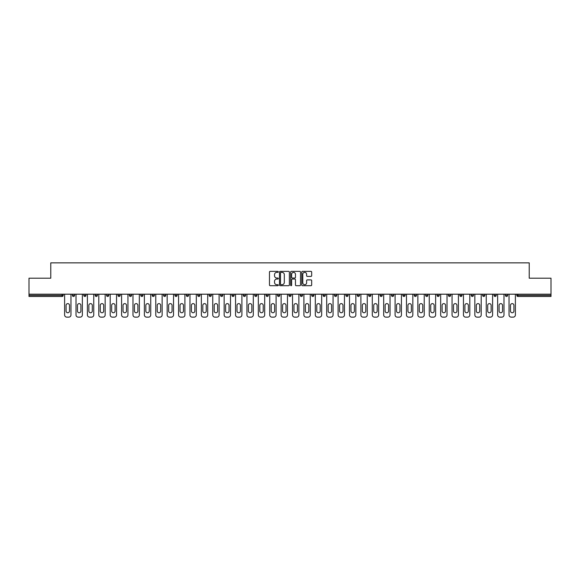 <?xml version="1.0" encoding="UTF-8"?>
<svg xmlns="http://www.w3.org/2000/svg" width="580" height="580" viewBox="0 0 580 580"><rect width="100%" height="100%" fill="white"/><g stroke="black" fill="none" stroke-linecap="round" stroke-linejoin="round"><path stroke-width="0.87" d="M278.313 271.861A0.5 0.5 0 0 0 277.813 271.36L270.193 271.36A0.718 0.718 0 0 0 269.475 272.078L269.475 284.983A0.718 0.718 0 0 0 270.193 285.701L277.813 285.701A0.5 0.5 0 0 0 278.313 285.2A0.5 0.5 0 0 0 277.813 284.7L276.827 284.7A2.291 2.291 0 0 1 274.529 282.402L274.529 281.329A2.291 2.291 0 0 1 276.827 279.031L277.813 279.031A0.5 0.5 0 0 0 278.313 278.531A0.5 0.5 0 0 0 277.813 278.03L276.827 278.03A2.291 2.291 0 0 1 274.529 275.732L274.529 274.659A2.291 2.291 0 0 1 276.827 272.368L277.813 272.368A0.5 0.5 0 0 0 278.313 271.861M310.952 276.413A0.718 0.718 0 0 0 311.67 275.696L311.67 272.078A0.718 0.718 0 0 0 310.952 271.36L302.492 271.36A0.718 0.718 0 0 0 301.774 272.078L301.774 284.983A0.718 0.718 0 0 0 302.492 285.701L310.952 285.701A0.718 0.718 0 0 0 311.67 284.983L311.67 280.611A0.718 0.718 0 0 0 310.952 279.894L307.335 279.894A0.718 0.718 0 0 0 306.617 280.611L306.617 282.779A1.921 1.921 0 0 1 304.696 284.7A1.921 1.921 0 0 1 302.782 282.779L302.782 274.282A1.921 1.921 0 0 1 304.696 272.368A1.921 1.921 0 0 1 306.617 274.282L306.617 275.696A0.718 0.718 0 0 0 307.335 276.413L310.952 276.413M29 294.198L29 278.204L50.772 278.204L50.772 262.863L529.228 262.863L529.228 278.204L551 278.204L551 294.198L29 294.198L29 295.372L62.089 295.372L62.089 294.198M289.369 272.078A0.718 0.718 0 0 0 288.659 271.36L280.198 271.36A0.718 0.718 0 0 0 279.48 272.078L279.48 284.983A0.718 0.718 0 0 0 280.198 285.701L288.659 285.701A0.718 0.718 0 0 0 289.369 284.983L289.369 272.078M291.341 271.36L299.802 271.36A0.718 0.718 0 0 1 300.52 272.078L300.52 284.983A0.718 0.718 0 0 1 299.802 285.701L296.184 285.701A0.718 0.718 0 0 1 295.466 284.983L295.466 279.748A0.718 0.718 0 0 0 294.749 279.031L292.349 279.031A0.718 0.718 0 0 0 291.631 279.748L291.631 285.2A0.5 0.5 0 0 1 291.131 285.701A0.5 0.5 0 0 1 290.631 285.2L290.631 272.078A0.718 0.718 0 0 1 291.341 271.36M63.184 294.198L63.184 295.372A1.095 1.095 0 0 1 62.089 296.467L29 296.467L29 295.372M551 294.198L551 296.467L517.911 296.467A1.095 1.095 0 0 1 516.816 295.372L516.816 294.198M74.581 294.198L74.581 295.372L72.391 295.372A1.095 1.095 0 0 0 73.486 296.467A1.095 1.095 0 0 1 72.391 295.372L72.391 294.198M83.788 295.372A1.095 1.095 0 0 0 84.883 296.467A1.095 1.095 0 0 0 85.978 295.372L85.978 294.198L85.978 295.372L83.788 295.372A1.095 1.095 0 0 0 84.883 296.467A1.095 1.095 0 0 1 83.788 295.372L83.788 294.198M97.375 294.198L97.375 295.372L95.178 295.372A1.095 1.095 0 0 0 96.28 296.467A1.095 1.095 0 0 1 95.178 295.372L95.178 294.198M106.575 295.372A1.095 1.095 0 0 0 107.67 296.467A1.095 1.095 0 0 0 108.772 295.372A1.095 1.095 0 0 1 107.67 296.467A1.095 1.095 0 0 0 108.772 295.372L108.772 294.198L108.772 295.372L106.575 295.372A1.095 1.095 0 0 0 107.67 296.467A1.095 1.095 0 0 1 106.575 295.372L106.575 294.198M117.972 294.198L117.972 295.372L117.972 294.198M120.162 294.198L120.162 295.372L120.162 294.198M129.369 294.198L129.369 295.372L129.369 294.198M131.559 294.198L131.559 295.372A1.095 1.095 0 0 1 130.464 296.467A1.095 1.095 0 0 1 129.369 295.372L131.559 295.372A1.095 1.095 0 0 1 130.464 296.467M141.861 296.467A1.095 1.095 0 0 0 142.956 295.372L142.956 294.198L142.956 295.372A1.095 1.095 0 0 1 141.861 296.467A1.095 1.095 0 0 1 140.766 295.372L140.766 294.198M153.258 296.467A1.095 1.095 0 0 0 154.352 295.372L154.352 294.198L154.352 295.372A1.095 1.095 0 0 1 153.258 296.467A1.095 1.095 0 0 1 152.156 295.372L152.156 294.198M164.647 296.467A1.095 1.095 0 0 0 165.742 295.372L165.742 294.198L165.742 295.372A1.095 1.095 0 0 1 164.647 296.467A1.095 1.095 0 0 1 163.553 295.372L163.553 294.198M177.139 294.198L177.139 295.372A1.095 1.095 0 0 1 176.044 296.467A1.095 1.095 0 0 1 174.95 295.372L174.95 294.198M188.536 294.198L188.536 295.372A1.095 1.095 0 0 1 187.442 296.467A1.095 1.095 0 0 1 186.347 295.372L186.347 294.198M197.744 294.198L197.744 295.372L197.744 294.198M199.933 294.198L199.933 295.372A1.095 1.095 0 0 1 198.838 296.467A1.095 1.095 0 0 1 197.744 295.372L199.933 295.372A1.095 1.095 0 0 1 198.838 296.467M209.133 294.198L209.133 295.372L209.133 294.198M211.33 294.198L211.33 295.372A1.095 1.095 0 0 1 210.228 296.467A1.095 1.095 0 0 1 209.133 295.372A1.095 1.095 0 0 0 210.228 296.467A1.095 1.095 0 0 1 209.133 295.372L211.33 295.372A1.095 1.095 0 0 1 210.228 296.467M222.72 294.198L222.72 295.372A1.095 1.095 0 0 1 221.625 296.467A1.095 1.095 0 0 1 220.53 295.372L220.53 294.198M231.927 294.198L231.927 295.372L231.927 294.198M234.117 294.198L234.117 295.372A1.095 1.095 0 0 1 233.022 296.467A1.095 1.095 0 0 1 231.927 295.372A1.095 1.095 0 0 0 233.022 296.467A1.095 1.095 0 0 1 231.927 295.372L234.117 295.372A1.095 1.095 0 0 1 233.022 296.467M245.514 294.198L245.514 295.372A1.095 1.095 0 0 1 244.419 296.467A1.095 1.095 0 0 1 243.325 295.372L243.325 294.198M254.721 294.198L254.721 295.372L254.721 294.198M256.911 294.198L256.911 295.372L256.911 294.198M268.308 294.198L268.308 295.372A1.095 1.095 0 0 1 267.206 296.467A1.095 1.095 0 0 1 266.111 295.372L266.111 294.198M277.508 294.198L277.508 295.372L277.508 294.198M279.698 294.198L279.698 295.372A1.095 1.095 0 0 1 278.603 296.467A1.095 1.095 0 0 1 277.508 295.372L279.698 295.372A1.095 1.095 0 0 1 278.603 296.467M288.905 294.198L288.905 295.372L288.905 294.198M291.095 294.198L291.095 295.372A1.095 1.095 0 0 1 290 296.467A1.095 1.095 0 0 1 288.905 295.372L291.095 295.372A1.095 1.095 0 0 1 290 296.467M302.492 294.198L302.492 295.372A1.095 1.095 0 0 1 301.397 296.467A1.095 1.095 0 0 1 300.302 295.372L300.302 294.198M312.794 296.467A1.095 1.095 0 0 0 313.889 295.372L313.889 294.198L313.889 295.372A1.095 1.095 0 0 1 312.794 296.467A1.095 1.095 0 0 1 311.692 295.372L311.692 294.198M323.089 295.372L325.279 295.372A1.095 1.095 0 0 1 324.184 296.467A1.095 1.095 0 0 0 325.279 295.372L325.279 294.198L325.279 295.372A1.095 1.095 0 0 1 324.184 296.467A1.095 1.095 0 0 1 323.089 295.372L323.089 294.198M334.486 294.198L334.486 295.372L334.486 294.198M336.675 294.198L336.675 295.372A1.095 1.095 0 0 1 335.581 296.467A1.095 1.095 0 0 1 334.486 295.372L336.675 295.372A1.095 1.095 0 0 1 335.581 296.467M348.072 294.198L348.072 295.372L345.883 295.372A1.095 1.095 0 0 0 346.978 296.467A1.095 1.095 0 0 1 345.883 295.372L345.883 294.198M357.28 294.198L357.28 295.372L357.28 294.198M359.469 294.198L359.469 295.372A1.095 1.095 0 0 1 358.375 296.467A1.095 1.095 0 0 1 357.28 295.372A1.095 1.095 0 0 0 358.375 296.467A1.095 1.095 0 0 1 357.28 295.372L359.469 295.372A1.095 1.095 0 0 1 358.375 296.467M368.67 295.372A1.095 1.095 0 0 0 369.772 296.467A1.095 1.095 0 0 0 370.867 295.372L370.867 294.198L370.867 295.372L368.67 295.372A1.095 1.095 0 0 0 369.772 296.467A1.095 1.095 0 0 1 368.67 295.372L368.67 294.198M382.256 294.198L382.256 295.372A1.095 1.095 0 0 1 381.161 296.467A1.095 1.095 0 0 1 380.067 295.372L380.067 294.198M391.464 294.198L391.464 295.372L391.464 294.198M393.653 294.198L393.653 295.372A1.095 1.095 0 0 1 392.559 296.467A1.095 1.095 0 0 1 391.464 295.372A1.095 1.095 0 0 0 392.559 296.467A1.095 1.095 0 0 1 391.464 295.372L393.653 295.372A1.095 1.095 0 0 1 392.559 296.467M405.05 294.198L405.05 295.372A1.095 1.095 0 0 1 403.955 296.467A1.095 1.095 0 0 1 402.861 295.372L402.861 294.198M416.447 294.198L416.447 295.372L414.258 295.372A1.095 1.095 0 0 0 415.352 296.467A1.095 1.095 0 0 1 414.258 295.372L414.258 294.198M427.844 294.198L427.844 295.372A1.095 1.095 0 0 1 426.742 296.467A1.095 1.095 0 0 1 425.647 295.372L425.647 294.198M439.234 294.198L439.234 295.372A1.095 1.095 0 0 1 438.139 296.467A1.095 1.095 0 0 1 437.045 295.372L437.045 294.198M450.631 294.198L450.631 295.372L448.441 295.372A1.095 1.095 0 0 0 449.536 296.467A1.095 1.095 0 0 1 448.441 295.372L448.441 294.198M462.028 294.198L462.028 295.372A1.095 1.095 0 0 1 460.933 296.467A1.095 1.095 0 0 1 459.838 295.372L459.838 294.198M473.425 294.198L473.425 295.372L471.228 295.372A1.095 1.095 0 0 0 472.33 296.467A1.095 1.095 0 0 1 471.228 295.372L471.228 294.198M482.625 294.198L482.625 295.372L482.625 294.198M484.822 294.198L484.822 295.372A1.095 1.095 0 0 1 483.72 296.467A1.095 1.095 0 0 1 482.625 295.372L484.822 295.372A1.095 1.095 0 0 1 483.72 296.467M496.212 294.198L496.212 295.372A1.095 1.095 0 0 1 495.117 296.467A1.095 1.095 0 0 1 494.022 295.372L494.022 294.198M507.609 294.198L507.609 295.372A1.095 1.095 0 0 1 506.514 296.467A1.095 1.095 0 0 1 505.419 295.372L505.419 294.198M73.486 296.467A1.095 1.095 0 0 0 74.581 295.372A1.095 1.095 0 0 1 73.486 296.467A1.095 1.095 0 0 1 72.391 295.372M97.375 295.372A1.095 1.095 0 0 1 96.28 296.467A1.095 1.095 0 0 0 97.375 295.372A1.095 1.095 0 0 1 96.28 296.467A1.095 1.095 0 0 1 95.178 295.372M119.067 296.467A1.095 1.095 0 0 1 117.972 295.372L120.162 295.372A1.095 1.095 0 0 1 119.067 296.467A1.095 1.095 0 0 0 120.162 295.372A1.095 1.095 0 0 1 119.067 296.467M255.816 296.467A1.095 1.095 0 0 1 254.721 295.372L256.911 295.372A1.095 1.095 0 0 1 255.816 296.467A1.095 1.095 0 0 0 256.911 295.372M348.072 295.372A1.095 1.095 0 0 1 346.978 296.467A1.095 1.095 0 0 0 348.072 295.372A1.095 1.095 0 0 1 346.978 296.467A1.095 1.095 0 0 1 345.883 295.372M416.447 295.372A1.095 1.095 0 0 1 415.352 296.467A1.095 1.095 0 0 0 416.447 295.372A1.095 1.095 0 0 1 415.352 296.467A1.095 1.095 0 0 1 414.258 295.372M450.631 295.372A1.095 1.095 0 0 1 449.536 296.467A1.095 1.095 0 0 0 450.631 295.372A1.095 1.095 0 0 1 449.536 296.467A1.095 1.095 0 0 1 448.441 295.372M472.33 296.467A1.095 1.095 0 0 0 473.425 295.372A1.095 1.095 0 0 1 472.33 296.467A1.095 1.095 0 0 1 471.228 295.372M517.911 294.198L517.911 296.467A1.095 1.095 0 0 1 516.816 295.372L551 295.372M280.981 272.368A0.5 0.5 0 0 0 280.481 272.868L280.481 284.193A0.5 0.5 0 0 0 280.981 284.7L282.025 284.7A2.291 2.291 0 0 0 284.316 282.402L284.316 274.659A2.291 2.291 0 0 0 282.025 272.368L280.981 272.368M295.466 274.318A1.921 1.921 0 0 0 293.552 272.404A1.921 1.921 0 0 0 291.631 274.318L291.631 277.312A0.718 0.718 0 0 0 292.349 278.03L294.749 278.03A0.718 0.718 0 0 0 295.466 277.312L295.466 274.318M70.963 294.198L70.963 314.947A2.189 2.189 0 0 1 68.773 317.137L66.802 317.137A2.189 2.189 0 0 1 64.612 314.947L64.612 294.198M66.069 305.341A1.718 1.718 0 0 1 67.787 303.623A1.718 1.718 0 0 1 69.506 305.341L69.506 311.039A1.718 1.718 0 0 1 67.787 312.758A1.718 1.718 0 0 1 66.069 311.039L66.069 305.341M82.36 294.198L82.36 314.947A2.189 2.189 0 0 1 80.17 317.137L78.198 317.137A2.189 2.189 0 0 1 76.009 314.947L76.009 294.198M77.466 305.341A1.718 1.718 0 0 1 79.184 303.623A1.718 1.718 0 0 1 80.903 305.341L80.903 311.039A1.718 1.718 0 0 1 79.184 312.758A1.718 1.718 0 0 1 77.466 311.039L77.466 305.341M93.757 294.198L93.757 314.947A2.189 2.189 0 0 1 91.567 317.137L89.596 317.137A2.189 2.189 0 0 1 87.399 314.947L87.399 294.198M88.863 305.341A1.718 1.718 0 0 1 90.581 303.623A1.718 1.718 0 0 1 92.292 305.341L92.292 311.039A1.718 1.718 0 0 1 90.581 312.758A1.718 1.718 0 0 1 88.863 311.039L88.863 305.341M105.154 294.198L105.154 314.947A2.189 2.189 0 0 1 102.965 317.137L100.985 317.137A2.189 2.189 0 0 1 98.796 314.947L98.796 294.198M100.26 305.341A1.718 1.718 0 0 1 101.971 303.623A1.718 1.718 0 0 1 103.69 305.341L103.69 311.039A1.718 1.718 0 0 1 101.971 312.758A1.718 1.718 0 0 1 100.26 311.039L100.26 305.341M116.551 294.198L116.551 314.947A2.189 2.189 0 0 1 114.354 317.137L112.382 317.137A2.189 2.189 0 0 1 110.193 314.947L110.193 294.198M111.657 305.341A1.718 1.718 0 0 1 113.368 303.623A1.718 1.718 0 0 1 115.087 305.341L115.087 311.039A1.718 1.718 0 0 1 113.368 312.758A1.718 1.718 0 0 1 111.657 311.039L111.657 305.341M127.941 294.198L127.941 314.947A2.189 2.189 0 0 1 125.751 317.137L123.779 317.137A2.189 2.189 0 0 1 121.59 314.947L121.59 294.198M123.047 305.341A1.718 1.718 0 0 1 124.765 303.623A1.718 1.718 0 0 1 126.484 305.341L126.484 311.039A1.718 1.718 0 0 1 124.765 312.758A1.718 1.718 0 0 1 123.047 311.039L123.047 305.341M139.338 294.198L139.338 314.947A2.189 2.189 0 0 1 137.148 317.137L135.176 317.137A2.189 2.189 0 0 1 132.987 314.947L132.987 294.198M134.444 305.341A1.718 1.718 0 0 1 136.162 303.623A1.718 1.718 0 0 1 137.881 305.341L137.881 311.039A1.718 1.718 0 0 1 136.162 312.758A1.718 1.718 0 0 1 134.444 311.039L134.444 305.341M150.735 294.198L150.735 314.947A2.189 2.189 0 0 1 148.545 317.137L146.573 317.137A2.189 2.189 0 0 1 144.376 314.947L144.376 294.198M145.841 305.341A1.718 1.718 0 0 1 147.559 303.623A1.718 1.718 0 0 1 149.27 305.341L149.27 311.039A1.718 1.718 0 0 1 147.559 312.758A1.718 1.718 0 0 1 145.841 311.039L145.841 305.341M162.132 294.198L162.132 314.947A2.189 2.189 0 0 1 159.935 317.137L157.963 317.137A2.189 2.189 0 0 1 155.774 314.947L155.774 294.198M157.238 305.341A1.718 1.718 0 0 1 158.949 303.623A1.718 1.718 0 0 1 160.667 305.341L160.667 311.039A1.718 1.718 0 0 1 158.949 312.758A1.718 1.718 0 0 1 157.238 311.039L157.238 305.341M173.529 294.198L173.529 314.947A2.189 2.189 0 0 1 171.332 317.137L169.36 317.137A2.189 2.189 0 0 1 167.171 314.947L167.171 294.198M168.628 305.341A1.718 1.718 0 0 1 170.346 303.623A1.718 1.718 0 0 1 172.064 305.341L172.064 311.039A1.718 1.718 0 0 1 170.346 312.758A1.718 1.718 0 0 1 168.628 311.039L168.628 305.341M184.918 294.198L184.918 314.947A2.189 2.189 0 0 1 182.729 317.137L180.757 317.137A2.189 2.189 0 0 1 178.567 314.947L178.567 294.198M180.025 305.341A1.718 1.718 0 0 1 181.743 303.623A1.718 1.718 0 0 1 183.461 305.341L183.461 311.039A1.718 1.718 0 0 1 181.743 312.758A1.718 1.718 0 0 1 180.025 311.039L180.025 305.341M196.315 294.198L196.315 314.947A2.189 2.189 0 0 1 194.126 317.137L192.154 317.137A2.189 2.189 0 0 1 189.964 314.947L189.964 294.198M191.422 305.341A1.718 1.718 0 0 1 193.14 303.623A1.718 1.718 0 0 1 194.858 305.341L194.858 311.039A1.718 1.718 0 0 1 193.14 312.758A1.718 1.718 0 0 1 191.422 311.039L191.422 305.341M207.713 294.198L207.713 314.947A2.189 2.189 0 0 1 205.523 317.137L203.551 317.137A2.189 2.189 0 0 1 201.354 314.947L201.354 294.198M202.819 305.341A1.718 1.718 0 0 1 204.537 303.623A1.718 1.718 0 0 1 206.248 305.341L206.248 311.039A1.718 1.718 0 0 1 204.537 312.758A1.718 1.718 0 0 1 202.819 311.039L202.819 305.341M219.11 294.198L219.11 314.947A2.189 2.189 0 0 1 216.913 317.137L214.941 317.137A2.189 2.189 0 0 1 212.751 314.947L212.751 294.198M214.216 305.341A1.718 1.718 0 0 1 215.927 303.623A1.718 1.718 0 0 1 217.645 305.341L217.645 311.039A1.718 1.718 0 0 1 215.927 312.758A1.718 1.718 0 0 1 214.216 311.039L214.216 305.341M230.499 294.198L230.499 314.947A2.189 2.189 0 0 1 228.31 317.137L226.338 317.137A2.189 2.189 0 0 1 224.148 314.947L224.148 294.198M225.606 305.341A1.718 1.718 0 0 1 227.324 303.623A1.718 1.718 0 0 1 229.042 305.341L229.042 311.039A1.718 1.718 0 0 1 227.324 312.758A1.718 1.718 0 0 1 225.606 311.039L225.606 305.341M241.896 294.198L241.896 314.947A2.189 2.189 0 0 1 239.707 317.137L237.735 317.137A2.189 2.189 0 0 1 235.545 314.947L235.545 294.198M237.002 305.341A1.718 1.718 0 0 1 238.721 303.623A1.718 1.718 0 0 1 240.439 305.341L240.439 311.039A1.718 1.718 0 0 1 238.721 312.758A1.718 1.718 0 0 1 237.002 311.039L237.002 305.341M253.293 294.198L253.293 314.947A2.189 2.189 0 0 1 251.104 317.137L249.132 317.137A2.189 2.189 0 0 1 246.935 314.947L246.935 294.198M248.399 305.341A1.718 1.718 0 0 1 250.118 303.623A1.718 1.718 0 0 1 251.836 305.341L251.836 311.039A1.718 1.718 0 0 1 250.118 312.758A1.718 1.718 0 0 1 248.399 311.039L248.399 305.341M264.69 294.198L264.69 314.947A2.189 2.189 0 0 1 262.501 317.137L260.529 317.137A2.189 2.189 0 0 1 258.332 314.947L258.332 294.198M259.796 305.341A1.718 1.718 0 0 1 261.515 303.623A1.718 1.718 0 0 1 263.226 305.341L263.226 311.039A1.718 1.718 0 0 1 261.515 312.758A1.718 1.718 0 0 1 259.796 311.039L259.796 305.341M276.087 294.198L276.087 314.947A2.189 2.189 0 0 1 273.89 317.137L271.918 317.137A2.189 2.189 0 0 1 269.729 314.947L269.729 294.198M271.193 305.341A1.718 1.718 0 0 1 272.904 303.623A1.718 1.718 0 0 1 274.623 305.341L274.623 311.039A1.718 1.718 0 0 1 272.904 312.758A1.718 1.718 0 0 1 271.193 311.039L271.193 305.341M287.477 294.198L287.477 314.947A2.189 2.189 0 0 1 285.287 317.137L283.315 317.137A2.189 2.189 0 0 1 281.126 314.947L281.126 294.198M282.583 305.341A1.718 1.718 0 0 1 284.301 303.623A1.718 1.718 0 0 1 286.02 305.341L286.02 311.039A1.718 1.718 0 0 1 284.301 312.758A1.718 1.718 0 0 1 282.583 311.039L282.583 305.341M298.874 294.198L298.874 314.947A2.189 2.189 0 0 1 296.685 317.137L294.712 317.137A2.189 2.189 0 0 1 292.523 314.947L292.523 294.198M293.98 305.341A1.718 1.718 0 0 1 295.699 303.623A1.718 1.718 0 0 1 297.417 305.341L297.417 311.039A1.718 1.718 0 0 1 295.699 312.758A1.718 1.718 0 0 1 293.98 311.039L293.98 305.341M310.271 294.198L310.271 314.947A2.189 2.189 0 0 1 308.082 317.137L306.11 317.137A2.189 2.189 0 0 1 303.913 314.947L303.913 294.198M305.377 305.341A1.718 1.718 0 0 1 307.095 303.623A1.718 1.718 0 0 1 308.806 305.341L308.806 311.039A1.718 1.718 0 0 1 307.095 312.758A1.718 1.718 0 0 1 305.377 311.039L305.377 305.341M321.668 294.198L321.668 314.947A2.189 2.189 0 0 1 319.471 317.137L317.499 317.137A2.189 2.189 0 0 1 315.31 314.947L315.31 294.198M316.774 305.341A1.718 1.718 0 0 1 318.485 303.623A1.718 1.718 0 0 1 320.204 305.341L320.204 311.039A1.718 1.718 0 0 1 318.485 312.758A1.718 1.718 0 0 1 316.774 311.039L316.774 305.341M333.065 294.198L333.065 314.947A2.189 2.189 0 0 1 330.868 317.137L328.896 317.137A2.189 2.189 0 0 1 326.707 314.947L326.707 294.198M328.164 305.341A1.718 1.718 0 0 1 329.882 303.623A1.718 1.718 0 0 1 331.601 305.341L331.601 311.039A1.718 1.718 0 0 1 329.882 312.758A1.718 1.718 0 0 1 328.164 311.039L328.164 305.341M344.455 294.198L344.455 314.947A2.189 2.189 0 0 1 342.265 317.137L340.293 317.137A2.189 2.189 0 0 1 338.104 314.947L338.104 294.198M339.561 305.341A1.718 1.718 0 0 1 341.279 303.623A1.718 1.718 0 0 1 342.998 305.341L342.998 311.039A1.718 1.718 0 0 1 341.279 312.758A1.718 1.718 0 0 1 339.561 311.039L339.561 305.341M355.852 294.198L355.852 314.947A2.189 2.189 0 0 1 353.662 317.137L351.69 317.137A2.189 2.189 0 0 1 349.501 314.947L349.501 294.198M350.958 305.341A1.718 1.718 0 0 1 352.676 303.623A1.718 1.718 0 0 1 354.394 305.341L354.394 311.039A1.718 1.718 0 0 1 352.676 312.758A1.718 1.718 0 0 1 350.958 311.039L350.958 305.341M367.249 294.198L367.249 314.947A2.189 2.189 0 0 1 365.059 317.137L363.087 317.137A2.189 2.189 0 0 1 360.89 314.947L360.89 294.198M362.355 305.341A1.718 1.718 0 0 1 364.073 303.623A1.718 1.718 0 0 1 365.784 305.341L365.784 311.039A1.718 1.718 0 0 1 364.073 312.758A1.718 1.718 0 0 1 362.355 311.039L362.355 305.341M378.646 294.198L378.646 314.947A2.189 2.189 0 0 1 376.449 317.137L374.477 317.137A2.189 2.189 0 0 1 372.287 314.947L372.287 294.198M373.752 305.341A1.718 1.718 0 0 1 375.463 303.623A1.718 1.718 0 0 1 377.181 305.341L377.181 311.039A1.718 1.718 0 0 1 375.463 312.758A1.718 1.718 0 0 1 373.752 311.039L373.752 305.341M390.036 294.198L390.036 314.947A2.189 2.189 0 0 1 387.846 317.137L385.874 317.137A2.189 2.189 0 0 1 383.685 314.947L383.685 294.198M385.142 305.341A1.718 1.718 0 0 1 386.86 303.623A1.718 1.718 0 0 1 388.578 305.341L388.578 311.039A1.718 1.718 0 0 1 386.86 312.758A1.718 1.718 0 0 1 385.142 311.039L385.142 305.341M401.433 294.198L401.433 314.947A2.189 2.189 0 0 1 399.243 317.137L397.271 317.137A2.189 2.189 0 0 1 395.082 314.947L395.082 294.198M396.539 305.341A1.718 1.718 0 0 1 398.257 303.623A1.718 1.718 0 0 1 399.975 305.341L399.975 311.039A1.718 1.718 0 0 1 398.257 312.758A1.718 1.718 0 0 1 396.539 311.039L396.539 305.341M412.829 294.198L412.829 314.947A2.189 2.189 0 0 1 410.64 317.137L408.668 317.137A2.189 2.189 0 0 1 406.471 314.947L406.471 294.198M407.936 305.341A1.718 1.718 0 0 1 409.654 303.623A1.718 1.718 0 0 1 411.372 305.341L411.372 311.039A1.718 1.718 0 0 1 409.654 312.758A1.718 1.718 0 0 1 407.936 311.039L407.936 305.341M424.226 294.198L424.226 314.947A2.189 2.189 0 0 1 422.037 317.137L420.065 317.137A2.189 2.189 0 0 1 417.868 314.947L417.868 294.198M419.333 305.341A1.718 1.718 0 0 1 421.051 303.623A1.718 1.718 0 0 1 422.762 305.341L422.762 311.039A1.718 1.718 0 0 1 421.051 312.758A1.718 1.718 0 0 1 419.333 311.039L419.333 305.341M435.623 294.198L435.623 314.947A2.189 2.189 0 0 1 433.427 317.137L431.455 317.137A2.189 2.189 0 0 1 429.265 314.947L429.265 294.198M430.73 305.341A1.718 1.718 0 0 1 432.441 303.623A1.718 1.718 0 0 1 434.159 305.341L434.159 311.039A1.718 1.718 0 0 1 432.441 312.758A1.718 1.718 0 0 1 430.73 311.039L430.73 305.341M447.013 294.198L447.013 314.947A2.189 2.189 0 0 1 444.824 317.137L442.852 317.137A2.189 2.189 0 0 1 440.662 314.947L440.662 294.198M442.12 305.341A1.718 1.718 0 0 1 443.838 303.623A1.718 1.718 0 0 1 445.556 305.341L445.556 311.039A1.718 1.718 0 0 1 443.838 312.758A1.718 1.718 0 0 1 442.12 311.039L442.12 305.341M458.41 294.198L458.41 314.947A2.189 2.189 0 0 1 456.221 317.137L454.249 317.137A2.189 2.189 0 0 1 452.059 314.947L452.059 294.198M453.516 305.341A1.718 1.718 0 0 1 455.235 303.623A1.718 1.718 0 0 1 456.953 305.341L456.953 311.039A1.718 1.718 0 0 1 455.235 312.758A1.718 1.718 0 0 1 453.516 311.039L453.516 305.341M469.807 294.198L469.807 314.947A2.189 2.189 0 0 1 467.618 317.137L465.646 317.137A2.189 2.189 0 0 1 463.449 314.947L463.449 294.198M464.913 305.341A1.718 1.718 0 0 1 466.632 303.623A1.718 1.718 0 0 1 468.343 305.341L468.343 311.039A1.718 1.718 0 0 1 466.632 312.758A1.718 1.718 0 0 1 464.913 311.039L464.913 305.341M481.204 294.198L481.204 314.947A2.189 2.189 0 0 1 479.015 317.137L477.036 317.137A2.189 2.189 0 0 1 474.846 314.947L474.846 294.198M476.31 305.341A1.718 1.718 0 0 1 478.029 303.623A1.718 1.718 0 0 1 479.74 305.341L479.74 311.039A1.718 1.718 0 0 1 478.029 312.758A1.718 1.718 0 0 1 476.31 311.039L476.31 305.341M492.601 294.198L492.601 314.947A2.189 2.189 0 0 1 490.404 317.137L488.433 317.137A2.189 2.189 0 0 1 486.243 314.947L486.243 294.198M487.708 305.341A1.718 1.718 0 0 1 489.418 303.623A1.718 1.718 0 0 1 491.137 305.341L491.137 311.039A1.718 1.718 0 0 1 489.418 312.758A1.718 1.718 0 0 1 487.708 311.039L487.708 305.341M503.991 294.198L503.991 314.947A2.189 2.189 0 0 1 501.801 317.137L499.829 317.137A2.189 2.189 0 0 1 497.64 314.947L497.64 294.198M499.097 305.341A1.718 1.718 0 0 1 500.815 303.623A1.718 1.718 0 0 1 502.534 305.341L502.534 311.039A1.718 1.718 0 0 1 500.815 312.758A1.718 1.718 0 0 1 499.097 311.039L499.097 305.341M515.388 294.198L515.388 314.947A2.189 2.189 0 0 1 513.198 317.137L511.226 317.137A2.189 2.189 0 0 1 509.037 314.947L509.037 294.198M510.494 305.341A1.718 1.718 0 0 1 512.212 303.623A1.718 1.718 0 0 1 513.931 305.341L513.931 311.039A1.718 1.718 0 0 1 512.212 312.758A1.718 1.718 0 0 1 510.494 311.039L510.494 305.341M62.089 296.467L62.089 295.372L63.184 295.372A1.095 1.095 0 0 1 62.089 296.467M84.883 296.467A1.095 1.095 0 0 0 85.978 295.372M142.956 295.372L140.766 295.372M154.352 295.372L152.156 295.372M165.742 295.372L163.553 295.372M176.044 296.467A1.095 1.095 0 0 0 177.139 295.372L174.95 295.372M187.442 296.467A1.095 1.095 0 0 0 188.536 295.372L186.347 295.372M221.625 296.467A1.095 1.095 0 0 0 222.72 295.372L220.53 295.372M244.419 296.467A1.095 1.095 0 0 0 245.514 295.372L243.325 295.372M267.206 296.467A1.095 1.095 0 0 0 268.308 295.372L266.111 295.372M301.397 296.467A1.095 1.095 0 0 0 302.492 295.372L300.302 295.372M313.889 295.372L311.692 295.372M369.772 296.467A1.095 1.095 0 0 0 370.867 295.372M381.161 296.467A1.095 1.095 0 0 0 382.256 295.372L380.067 295.372M403.955 296.467A1.095 1.095 0 0 0 405.05 295.372L402.861 295.372M426.742 296.467A1.095 1.095 0 0 0 427.844 295.372L425.647 295.372M438.139 296.467A1.095 1.095 0 0 0 439.234 295.372L437.045 295.372M460.933 296.467A1.095 1.095 0 0 0 462.028 295.372L459.838 295.372M495.117 296.467A1.095 1.095 0 0 0 496.212 295.372L494.022 295.372M506.514 296.467A1.095 1.095 0 0 0 507.609 295.372L505.419 295.372M517.911 296.467A1.095 1.095 0 0 1 516.816 295.372"/></g></svg>
